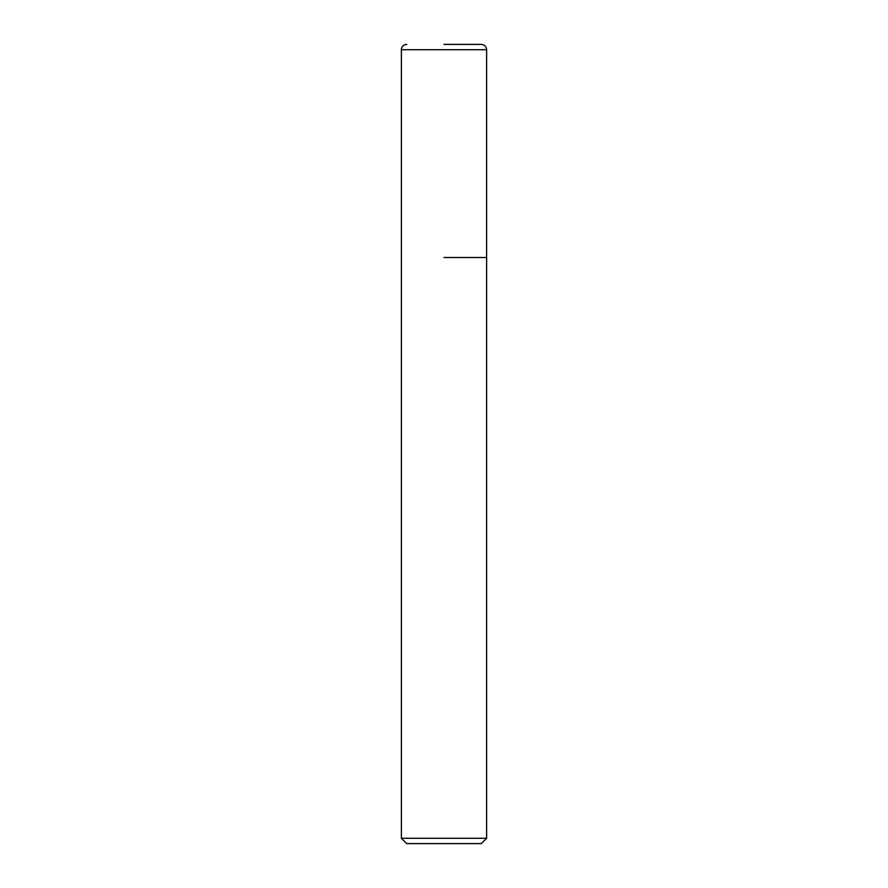 <?xml version="1.0" encoding="UTF-8"?>
<svg xmlns="http://www.w3.org/2000/svg" width="888" height="888" viewBox="0 0 888 888"><rect width="100%" height="100%" fill="white"/><g stroke="black" fill="none" stroke-linecap="round" stroke-linejoin="round"><path stroke-width="1.33" d="M444 257.52L486.624 257.52L444 257.52M444 44.4L481.296 44.4C484.537 44.711 486.313 46.487 486.624 49.728L401.376 49.728L401.376 257.52L401.376 49.728C401.687 46.487 403.463 44.711 406.704 44.4A5.328 5.328 0 0 0 401.376 49.728M486.624 838.272L481.296 843.6L406.704 843.6L401.376 838.272L486.624 838.272L486.624 49.728M401.376 838.272L401.376 257.52"/></g></svg>
